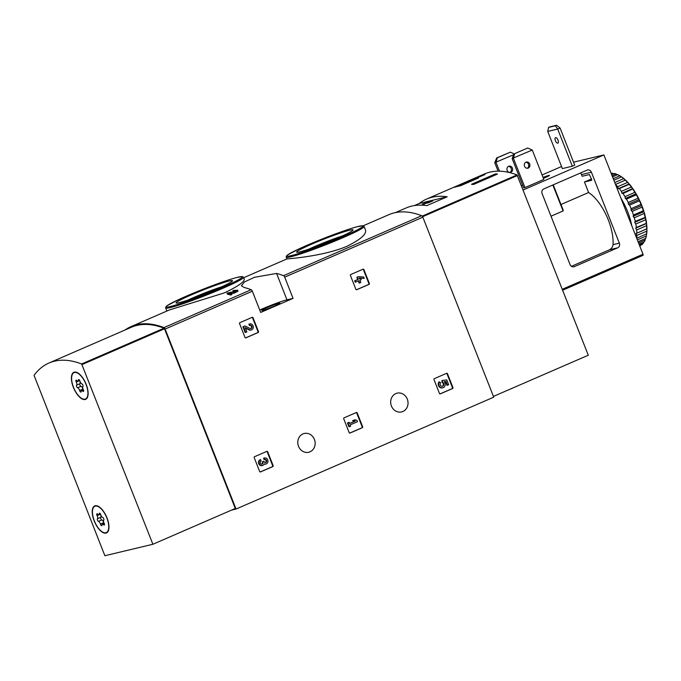 <?xml version="1.0" encoding="UTF-8"?>
<svg xmlns="http://www.w3.org/2000/svg" width="681" height="681" viewBox="0 0 681 681"><rect width="100%" height="100%" fill="white"/><g stroke="black" fill="none" stroke-linecap="round" stroke-linejoin="round"><path stroke-width="1.02" d="M252.166 317.329A0.732 0.655 -103.4 0 1 253.034 317.738L258.491 331.587A0.732 0.655 -103.4 0 1 258.159 332.524L245.867 337.861A0.732 0.655 -103.4 0 1 245.007 337.444L239.55 323.594A0.732 0.655 -103.4 0 1 239.882 322.658L252.166 317.329M266.833 451.375A0.732 0.655 -103.4 0 1 267.693 451.792L273.149 465.642A0.732 0.655 -103.4 0 1 272.817 466.579L260.534 471.907A0.732 0.655 -103.4 0 1 259.665 471.499L254.209 457.649A0.732 0.655 -103.4 0 1 254.541 456.713L266.833 451.375M293.06 298.38L284.701 277.15A1.822 0.8 -113.5 0 0 283.534 275.686A169.228 74.578 -113.5 0 0 276.58 273.43L254.473 277.295L244.453 281.968L241.406 285.799L244.215 287.484A169.228 74.578 66.5 0 1 251.178 289.731A1.822 0.8 66.5 0 1 252.336 291.204L260.695 312.434L293.06 298.38L286.982 299.836A19.655 1.371 -21.5 0 0 259.75 310.017M231.514 510.129L236.035 509.047L165.134 329.059A1.822 0.8 -113.5 0 0 163.976 327.595A169.228 74.578 -113.5 0 0 131.118 326.565A169.228 74.578 -113.5 0 0 125.083 329.979M236.035 509.047L493.734 397.159L422.841 217.179A1.822 0.8 -113.5 0 0 421.675 215.707A169.228 74.578 -113.5 0 0 388.825 214.685L363.228 225.794M314.409 439.424A9.645 8.632 76.6 0 0 304.228 433.491A9.645 8.632 76.6 0 0 298.074 444.872A9.645 8.632 76.6 0 0 308.706 452.252A9.645 8.632 76.6 0 0 314.409 439.424M407.298 399.092A9.645 8.632 76.6 0 0 397.117 393.158A9.645 8.632 76.6 0 0 390.962 404.548A9.645 8.632 76.6 0 0 401.594 411.92A9.645 8.632 76.6 0 0 407.298 399.092M446.625 373.316A0.732 0.655 -103.4 0 1 447.485 373.733L452.942 387.583A0.732 0.655 -103.4 0 1 452.61 388.519L440.326 393.848A0.732 0.655 -103.4 0 1 439.458 393.439L434.001 379.589A0.732 0.655 -103.4 0 1 434.333 378.653L446.625 373.316M356.333 412.516A0.732 0.655 -103.4 0 1 357.202 412.933L362.658 426.783A0.732 0.655 -103.4 0 1 362.326 427.719L350.034 433.048A0.732 0.655 -103.4 0 1 349.174 432.631L343.718 418.789A0.732 0.655 -103.4 0 1 344.05 417.853L356.333 412.516M363.041 269.191A0.732 0.655 -103.4 0 1 363.909 269.608L369.357 283.449A0.732 0.655 -103.4 0 1 369.025 284.386L356.742 289.723A0.732 0.655 -103.4 0 1 355.874 289.306L350.417 275.456A0.732 0.655 -103.4 0 1 350.758 274.52L363.041 269.191M131.118 326.565L169.339 309.974L224.543 292.821C238.035 286.326 244.607 281.747 244.249 279.091L243.551 277.329A41.847 2.92 158.5 0 1 222.781 288.327A41.847 2.92 158.5 0 1 165.679 308.008L166.871 311.047M230.28 294.022L230.68 295.035A169.228 74.578 66.5 0 0 227.369 294.141L226.969 293.128A169.228 74.578 66.5 0 1 230.28 294.022L234.281 293.094L238.018 291.17L237.618 290.157L233.881 292.081L234.281 293.094M230.68 295.035L231.872 294.515L231.472 293.502A169.228 74.578 -113.5 0 0 228.969 292.804L233.881 292.081M234.051 291.57L233.711 290.719A169.228 74.578 66.5 0 0 232.945 290.532L233.345 291.545A169.228 74.578 66.5 0 1 233.685 291.621M346.816 246.335C360.309 239.703 366.557 234.307 365.544 230.144L364.122 226.526A41.847 2.92 158.5 0 1 343.343 237.524A41.847 2.92 158.5 0 1 286.241 257.205L286.939 258.967C285.816 258.942 322.564 256.677 346.816 246.335M233.711 290.719L236.205 290.523L234.213 291.545L226.969 293.128M232.945 290.532L237.618 290.157M217.443 288.676A30.322 2.12 158.5 0 1 176.192 303.045A30.322 2.12 158.5 0 1 203.508 289.851A30.322 2.12 158.5 0 1 232.476 280.878A30.322 2.12 158.5 0 1 217.443 288.676M187.999 300.057A27.206 1.898 158.5 0 1 221.802 286.744M338.006 237.873A30.322 2.12 158.5 0 1 296.763 252.242A30.322 2.12 158.5 0 1 324.071 239.048A30.322 2.12 158.5 0 1 353.039 230.076A30.322 2.12 158.5 0 1 338.006 237.873M308.57 249.255A27.206 1.898 158.5 0 1 342.373 235.941M275.064 305.846A9.823 0.69 158.5 0 1 261.657 310.459A9.823 0.69 158.5 0 1 270.544 306.22A9.823 0.69 158.5 0 1 279.942 303.258A9.823 0.69 158.5 0 1 275.064 305.846M446.464 373.384A0.732 0.655 -103.4 0 1 447.017 373.843L452.465 387.693A0.732 0.655 -103.4 0 1 452.133 388.63L440.011 393.899M442.624 382.347L442.148 382.458L441.909 380.628L442.386 380.517L442.624 382.347A2.077 1.856 -103.4 0 1 442.446 386.255A2.077 1.856 -103.4 0 1 440.658 382.696L438.964 381.93A3.626 3.252 -103.4 0 0 442.335 387.881L442.812 387.77A3.626 3.252 -103.4 0 1 439.432 381.811M444.242 381.769L445.51 381.59L446.983 385.352L448.66 384.714L446.762 379.904L442.386 380.517M442.003 382.084L442.471 381.973M442.148 382.458A2.077 1.856 -103.4 0 1 442.207 386.297M445.51 381.59L444.199 381.726A3.626 3.252 -103.4 0 1 442.812 387.77M445.978 381.479L447.46 385.233M266.671 451.443A0.732 0.655 -103.4 0 1 267.224 451.903L272.681 465.753A0.732 0.655 -103.4 0 1 272.34 466.689L260.219 471.95M264.56 459.462L264.083 459.573L263.556 458.228L264.024 458.109L264.56 459.462A1.66 1.481 -103.4 0 1 266.373 462.033A1.456 1.302 -103.4 0 1 264.117 461.65L263.939 461.19L262.747 461.709L262.926 462.169A1.456 1.302 -103.4 0 1 261.589 464.11A1.66 1.481 -103.4 0 1 261.138 460.943L260.61 459.598L260.133 459.709A3.116 2.784 -103.4 0 0 261.998 465.625L262.474 465.506A3.116 2.784 -103.4 0 1 260.61 459.598M264.534 459.462A1.66 1.481 -103.4 0 1 265.411 462.569M261.819 464.127A1.456 1.302 -103.4 0 0 262.449 462.28L262.27 461.829L263.939 461.19M262.27 461.829L262.747 461.709M264.024 458.109A3.116 2.784 -103.4 0 1 267.871 460.356A3.116 2.784 -103.4 0 1 264.305 463.897A3.116 2.784 -103.4 0 1 262.474 465.506M263.556 458.228A3.116 2.784 -103.4 0 1 264.211 458.041M265.65 464.067A3.116 2.784 -103.4 0 1 264.194 464.127M356.172 412.584A0.732 0.655 -103.4 0 1 356.725 413.044L362.181 426.893A0.732 0.655 -103.4 0 1 361.849 427.83L349.728 433.09M349.591 423.463L354.784 421.207L352.588 420.696L354.29 419.956L353.056 420.586L355.261 421.096L349.625 423.539L349.132 422.288L347.931 422.807L349.455 426.664L350.647 426.144L350.153 424.893L357.499 421.701L356.963 420.356L354.767 419.845M352.588 420.696L353.056 420.586M354.784 421.207L355.261 421.096M349.455 426.664L348.978 426.774L347.463 422.927L349.132 422.288M347.463 422.927L347.931 422.807M252.004 317.397A0.732 0.655 -103.4 0 1 252.557 317.857L258.014 331.698A0.732 0.655 -103.4 0 1 257.682 332.634L245.56 337.904M249.893 325.407L249.425 325.518L248.888 324.173L249.365 324.062L249.893 325.407A1.66 1.481 -103.4 0 1 251.944 326.599A1.66 1.481 -103.4 0 1 249.936 328.438L245.041 325.935L243.389 326.659L245.662 332.43L246.854 331.911L245.143 327.552L249.433 329.749A3.116 2.784 -103.4 0 0 253.213 326.301A3.116 2.784 -103.4 0 0 249.365 324.062M249.876 325.416A1.66 1.481 -103.4 0 1 250.642 328.6M245.662 332.43L245.186 332.541L242.913 326.769L245.041 325.935M242.913 326.769L243.389 326.659M250.983 330.021A3.116 2.784 -103.4 0 1 248.957 329.859L245.313 327.995M248.888 324.173A3.116 2.784 -103.4 0 1 249.544 323.986M362.879 269.259A0.732 0.655 -103.4 0 1 363.433 269.719L368.889 283.568A0.732 0.655 -103.4 0 1 368.557 284.505L356.427 289.765M355.661 282.079L355.184 282.198L354.656 280.844L357.729 279.508L356.861 277.295L358.053 276.775L357.329 277.184L358.206 279.397L355.133 280.734L355.661 282.079L358.734 280.742L359.611 282.964L360.802 282.445L359.934 280.223L361.211 279.67L360.683 278.325L359.398 278.878L359.057 278.01L364.199 278.376L363.671 277.022L358.529 276.665M356.861 277.295L357.329 277.184M357.729 279.508L358.206 279.397M354.656 280.844L355.133 280.734M359.611 282.964L359.134 283.075L358.291 280.938M359.372 278.801L360.683 278.325M364.199 278.376L359.117 278.163M482.889 175.008L453.912 187.326L460.714 185.683L478.42 177.996L477.875 177.588L484.94 174.515A169.228 74.578 -113.5 0 0 482.889 175.008L483.025 175.349M478.42 177.996L477.875 177.588L478.096 178.133M493.436 396.41L588.29 355.227L517.032 174.932A169.228 74.578 -113.5 0 0 484.378 173.987L426.544 199.099A169.228 74.578 -113.5 0 0 419.224 203.466L447.179 196.792A169.228 74.578 -113.5 0 0 426.544 199.099M495.496 173.885A169.228 74.578 66.5 0 1 497.47 174.072L473.499 184.483A169.228 74.578 -113.5 0 0 471.524 184.296L495.496 173.885L495.845 174.779M395.44 212.6L406.174 207.943A169.228 74.578 66.5 0 1 426.8 205.636L447.179 196.792M414.363 205.577L419.224 203.466M475.823 178.073L476.172 178.967M471.627 179.614L471.873 180.244M473.252 180.235A8.01 0.562 -21.5 0 0 473.516 179.954A8.01 0.562 -21.5 0 0 471.32 180.405L460.782 184.534A8.01 0.562 -21.5 0 0 458.611 185.828A8.01 0.562 -21.5 0 0 460.807 185.377L462.152 185.053M461.539 185.028L472.325 180.346L461.539 185.028M422.91 205.211L424.22 204.641L422.033 205.168M428.715 202.691L432.767 200.938L426.442 202.444L422.399 204.198L428.715 202.691M426.732 203.168L426.442 202.444M499.488 171.186L496.015 162.384L497.317 157.805L496.687 157.949L494.755 162.682L498.1 171.169M496.687 157.949L510.307 152.161L514.053 153.812L512.129 158.537L523.706 187.922L524.966 187.615L513.389 158.23L514.691 153.651L527.681 148.015L532.27 150.033L512.129 158.537M494.755 162.682L513.687 154.706M497.317 157.805L510.307 152.161M514.691 153.651L527.681 148.015M524.966 187.615L543.847 179.426L532.27 150.033M619.344 243.151L591.397 172.216A3.643 3.26 76.6 0 0 587.073 170.139L543.77 188.935A3.643 3.26 76.6 0 0 542.11 193.617L570.048 264.551A3.643 3.26 76.6 0 0 574.372 266.629L617.676 247.824A3.643 3.26 76.6 0 0 619.344 243.151L613.028 244.658A36.025 15.876 -113.5 0 0 588.597 192.519L584.46 182.006L591.67 180.278L591.695 179.537L589.38 174.549L582.195 176.26L581.531 174.574A3.643 3.26 76.6 0 0 580.425 173.025M584.46 182.006L591.466 178.958M571.436 266.305L609.512 249.774C611.725 248.352 612.891 246.65 613.028 244.658M642.966 255.349L562.676 290.208L642.932 255.358A1.09 0.485 -113.5 0 0 642.966 255.349A1.09 0.485 -113.5 0 0 643.009 254.234L603.885 154.927L573.53 162.18M561.544 166.522L542.093 174.966M603.885 154.927L523.187 189.965M543.055 177.426A6.912 0.485 158.5 0 1 548.758 175.468A6.912 0.485 158.5 0 1 549.499 175.409A6.912 0.485 158.5 0 1 543.412 178.32M572.312 166.215L574.713 165.177L560.071 128.019L556.59 125.27L549.805 126.896L548.605 127.415L547.728 131.433L562.361 168.59L572.312 166.215L557.679 129.058L547.728 131.433M521.518 185.726L522.642 185.232M551.006 216.2L563.085 210.965L552.853 184.994M560.982 204.513L588.597 192.519M509.865 172.429A3.184 2.852 76.6 0 0 508.426 166.394M507.158 170.403A3.184 2.852 -103.4 0 1 509.039 166.164A3.184 2.852 -103.4 0 1 510.52 172.361A3.184 2.852 -103.4 0 1 507.158 170.403M527.239 168.275A3.184 2.852 76.6 0 0 525.8 162.248M524.532 166.249A3.184 2.852 -103.4 0 1 526.413 162.018A3.184 2.852 -103.4 0 1 527.894 168.207A3.184 2.852 -103.4 0 1 524.532 166.249M560.071 128.019L557.679 129.058L555.39 125.789L548.605 127.415M555.39 140.695A3.005 1.319 66.5 0 1 555.5 137.63A3.005 1.319 66.5 0 1 557.994 140.065A3.005 1.319 66.5 0 1 557.892 143.138A3.005 1.319 66.5 0 1 555.39 140.695M557.705 139.426A3.005 1.319 -113.5 0 0 558.079 140.295M555.39 125.789L556.59 125.27M639.714 245.875L640.149 245.679A39.123 17.238 -113.5 0 0 641.059 245.211L639.689 245.807M639.323 244.879L643.383 243.117A39.123 17.238 -113.5 0 1 642.123 244.445L639.587 245.543M638.531 242.879L645.145 240.01A39.123 17.238 -113.5 0 1 644.217 241.9L639.033 244.147M645.903 237.686A39.123 17.238 -113.5 0 0 646.278 235.975L646.55 234.783A38.391 16.923 -113.5 0 1 646.107 236.911L645.903 237.686A39.123 17.238 -113.5 0 1 645.707 238.384L638.071 241.704M646.278 235.975L637.348 239.857M646.567 234A39.123 17.238 -113.5 0 0 646.754 231.157L646.95 229.982A38.391 16.923 -113.5 0 1 646.703 233.762L636.718 238.273M646.754 231.157L636.863 235.447A39.123 17.238 -113.5 0 1 636.684 238.188M646.95 229.982L646.516 229.003L646.95 228.799L636.863 233.174A39.123 17.238 -113.5 0 0 636.667 229.974L646.55 225.683L646.533 223.257L636.369 227.471A39.123 17.238 -113.5 0 0 635.799 224.023L645.682 219.733L645.477 217.299L635.228 221.368A39.123 17.238 -113.5 0 0 634.283 217.767L644.175 213.476L644.226 212.515L643.341 210.744L633.449 215.034A39.123 17.238 -113.5 0 0 632.181 211.399L642.072 207.101L642.106 206.258L641 204.385L631.108 208.675A39.123 17.238 -113.5 0 0 629.542 205.109L639.433 200.818L639.468 200.112L638.157 198.197L628.265 202.487A39.123 17.238 -113.5 0 0 626.452 199.099L636.343 194.809L636.394 194.247L634.905 192.357L625.013 196.647A39.123 17.238 -113.5 0 0 623.004 193.54L632.981 188.85L631.33 187.045L621.447 191.335A39.123 17.238 -113.5 0 0 619.31 188.603L629.193 184.313L628.486 183.104L627.559 182.423L617.667 186.722A39.123 17.238 -113.5 0 0 615.547 184.525M646.746 228.876A39.123 17.238 -113.5 0 0 646.55 225.683M646.26 223.181A39.123 17.238 -113.5 0 0 645.682 219.733M645.111 217.069A39.123 17.238 -113.5 0 0 644.175 213.476M643.341 210.744A39.123 17.238 -113.5 0 0 642.072 207.101M641 204.385A39.123 17.238 -113.5 0 0 639.433 200.818M638.157 198.197A39.123 17.238 -113.5 0 0 636.343 194.809M634.905 192.357A39.123 17.238 -113.5 0 0 632.896 189.25M631.33 187.045A39.123 17.238 -113.5 0 0 629.193 184.313M627.559 182.423A39.123 17.238 -113.5 0 0 625.354 180.15L615.513 184.432M625.115 180.261L623.694 178.643L614.756 182.517M623.694 178.643A39.123 17.238 -113.5 0 0 621.489 176.898L613.853 180.21M621.234 177.009L619.855 175.8L613.24 178.669M619.855 175.8A39.123 17.238 -113.5 0 0 618.757 175.162A39.123 17.238 -113.5 0 0 617.718 174.634L612.542 176.89M617.42 174.762L616.16 173.995L612.091 175.758M616.16 173.995A39.123 17.238 -113.5 0 0 614.16 173.442L611.615 174.549M611.138 173.332A39.123 17.238 -113.5 0 1 612.721 173.272L611.351 173.868M645.145 240.01L645.426 238.512M646.95 228.799A38.391 16.923 -113.5 0 0 646.686 224.551M646.533 223.257A38.391 16.923 -113.5 0 0 645.767 218.669M645.477 217.299A38.391 16.923 -113.5 0 0 644.226 212.515M643.792 211.101A38.391 16.923 -113.5 0 0 642.106 206.258M641.553 204.853A38.391 16.923 -113.5 0 0 639.468 200.112M638.804 198.75A38.391 16.923 -113.5 0 0 636.394 194.247M635.645 192.978A38.391 16.923 -113.5 0 0 632.981 188.85M632.172 187.709A38.391 16.923 -113.5 0 0 629.329 184.074M628.486 183.104A38.391 16.923 -113.5 0 0 625.55 180.082L625.354 180.15M624.698 179.299A38.391 16.923 -113.5 0 0 621.762 176.975L621.489 176.898M620.919 176.413A38.391 16.923 -113.5 0 0 619.463 175.545L618.757 175.162M646.55 234.783L646.312 234.111M631.781 225.743A38.213 16.838 -113.5 0 0 620.961 198.265M636.863 233.174L636.028 233.549L636.863 235.447M636.369 227.471L635.696 228.178L636.667 229.974M635.228 221.368L634.726 222.372L635.799 224.023M633.449 215.034L633.151 216.311L634.283 217.767M631.108 208.675L631.006 210.191L632.181 211.399M628.265 202.487L628.376 204.181L629.542 205.109M625.013 196.647L625.32 198.477L626.452 199.099M621.447 191.335L621.94 193.251L623.004 193.54M617.667 186.722L618.348 188.654L619.31 188.603M628.835 184.1L618.348 188.654M632.428 188.697L621.94 193.251M635.807 193.923L625.32 198.477M638.863 199.635L628.376 204.181M641.493 205.636L631.006 210.191M643.639 211.757L633.151 216.311M645.213 217.818L634.726 222.372M646.184 223.623L635.696 228.178M646.516 229.003L636.028 233.549M81.635 363.969L152.893 544.264L104.874 555.73L34.05 375.333A169.228 74.578 66.5 0 1 48.981 363.016A169.228 74.578 66.5 0 1 81.635 363.969L164.044 328.191L164.504 328.778L235.294 508.486L152.893 544.264M48.981 363.016L131.39 327.246A169.228 74.578 66.5 0 1 164.044 328.191M73.369 387.344A14.735 6.495 66.5 0 1 73.897 372.303A14.735 6.495 66.5 0 1 85.721 383.233A14.735 6.495 66.5 0 1 85.636 399.338A14.735 6.495 66.5 0 1 73.369 387.344M94.199 520.956A14.735 6.495 66.5 0 1 94.727 505.906A14.735 6.495 66.5 0 1 106.559 516.836A14.735 6.495 66.5 0 1 106.466 532.942A14.735 6.495 66.5 0 1 94.199 520.956M107.3 532.397A14.735 6.495 66.5 0 1 106.806 532.406M86.47 398.794A14.735 6.495 66.5 0 1 85.968 398.794M105.853 532.772A14.378 6.333 66.5 0 1 94.565 521.433A14.378 6.333 66.5 0 1 94.872 506.238A14.378 6.333 66.5 0 1 106.406 516.905A14.378 6.333 66.5 0 1 106.321 532.61A14.378 6.333 66.5 0 1 105.853 532.772M103.75 520.097A2.52 1.107 -113.5 0 0 104.116 523.221A1.439 0.63 -113.5 0 1 104.236 525.068A1.439 0.63 -113.5 0 1 103.572 524.77A2.52 1.107 66.5 0 0 102.405 524.259A2.52 1.107 66.5 0 0 101.988 525.153A1.439 0.63 -113.5 0 1 101.741 525.664A1.439 0.63 -113.5 0 1 100.422 524.106A2.52 1.107 -113.5 0 0 98.473 521.357A1.439 0.63 -113.5 0 1 97.477 520.173A1.439 0.63 -113.5 0 1 97.451 518.76A2.52 1.107 -113.5 0 0 97.085 515.628A1.439 0.63 -113.5 0 1 96.957 513.78A1.439 0.63 -113.5 0 1 97.621 514.078A2.52 1.107 -113.5 0 0 98.788 514.598A2.52 1.107 -113.5 0 0 99.213 513.695A1.439 0.63 -113.5 0 1 99.452 513.185A1.439 0.63 -113.5 0 1 100.771 514.742A2.52 1.107 -113.5 0 0 102.729 517.5A1.439 0.63 -113.5 0 1 103.716 518.684A1.439 0.63 -113.5 0 1 103.75 520.097M100.26 513.951A1.439 0.63 -113.5 0 0 100.379 514.198A2.52 1.107 -113.5 0 1 100.745 517.33A1.439 0.63 -113.5 0 0 100.779 518.743A1.439 0.63 -113.5 0 0 101.767 519.926A2.52 1.107 -113.5 0 1 103.716 522.676A1.439 0.63 -113.5 0 0 104.074 523.536M85.023 399.16A14.378 6.333 66.5 0 1 73.735 387.829A14.378 6.333 66.5 0 1 74.042 372.635A14.378 6.333 66.5 0 1 85.576 383.301A14.378 6.333 66.5 0 1 85.491 399.006A14.378 6.333 66.5 0 1 85.023 399.16M82.912 386.485A2.52 1.107 -113.5 0 0 83.278 389.617A1.439 0.63 -113.5 0 1 83.405 391.464A1.439 0.63 -113.5 0 1 82.742 391.166A2.52 1.107 66.5 0 0 81.575 390.656A2.52 1.107 66.5 0 0 81.15 391.549A1.439 0.63 -113.5 0 1 80.911 392.06A1.439 0.63 -113.5 0 1 79.592 390.502A2.52 1.107 -113.5 0 0 77.634 387.744A1.439 0.63 -113.5 0 1 76.647 386.561A1.439 0.63 -113.5 0 1 76.612 385.148A2.52 1.107 -113.5 0 0 76.246 382.024A1.439 0.63 -113.5 0 1 76.127 380.177A1.439 0.63 -113.5 0 1 76.791 380.475A2.52 1.107 -113.5 0 0 77.957 380.985A2.52 1.107 -113.5 0 0 78.375 380.092A1.439 0.63 -113.5 0 1 78.621 379.581A1.439 0.63 -113.5 0 1 79.941 381.139A2.52 1.107 -113.5 0 0 81.89 383.888A1.439 0.63 -113.5 0 1 82.886 385.071A1.439 0.63 -113.5 0 1 82.912 386.485M79.422 380.347A1.439 0.63 -113.5 0 0 79.549 380.594A2.52 1.107 -113.5 0 1 79.907 383.718A1.439 0.63 -113.5 0 0 79.941 385.131A1.439 0.63 -113.5 0 0 80.937 386.314A2.52 1.107 -113.5 0 1 82.886 389.072A1.439 0.63 -113.5 0 0 83.244 389.932M165.134 329.059L252.336 291.204M284.701 277.15L422.841 217.179M283.534 275.686L421.675 215.707M163.976 327.595L251.178 289.731M222.049 287.578A40.945 2.86 158.5 0 1 166.207 306.62A40.945 2.86 158.5 0 1 224.594 281.27A40.945 2.86 158.5 0 1 222.049 287.578M342.62 236.775A40.945 2.86 158.5 0 1 286.769 255.818A40.945 2.86 158.5 0 1 345.156 230.467A40.945 2.86 158.5 0 1 342.62 236.775M276.58 273.43L286.982 299.836M447.017 373.843L447.485 373.733M452.465 387.693L452.942 387.583M452.133 388.63L452.61 388.519M267.224 451.903L267.693 451.792M272.681 465.753L273.149 465.642M272.34 466.689L272.817 466.579M265.896 462.152L266.373 462.033M262.449 462.28L262.926 462.169M356.725 413.044L357.202 412.933M362.181 426.893L362.658 426.783M361.849 427.83L362.326 427.719M252.557 317.857L253.034 317.738M258.014 331.698L258.491 331.587M257.682 332.634L258.159 332.524M248.957 329.859L249.433 329.749M363.433 269.719L363.909 269.608M368.889 283.568L369.357 283.449M368.557 284.505L369.025 284.386M422.203 216.107L517.032 174.932M422.62 216.711L517.5 175.519M591.397 172.216L581.531 174.574M574.372 266.629L573.385 266.858M617.676 247.824L609.512 249.774M643.009 254.234L562.302 289.272M563.102 210.123L553.159 184.866M164.504 328.778L82.103 364.556M104.482 524.379L103.572 524.77M103.716 522.676L100.422 524.106M101.767 519.926L98.473 521.357M100.745 517.33L97.451 518.76M100.379 514.198L97.085 515.628M99.988 513.363L99.213 513.695M83.644 390.775L82.742 391.166M82.886 389.072L79.592 390.502M80.937 386.314L77.634 387.744M79.907 383.718L76.612 385.148M79.549 380.594L76.246 382.024M79.158 379.751L78.375 380.092M243.696 277.695L286.922 258.925M165.679 308.008L165.687 307.14L166.973 305.769L178.839 299.495L207.714 287.416C219.954 282.734 229.54 279.448 236.46 277.567L242.351 276.537L243.551 277.329M286.241 257.205L286.25 256.337L287.535 254.966L299.402 248.693L328.276 236.613C340.526 231.932 350.111 228.646 357.023 226.764L362.913 225.734L364.122 226.526M265.411 464.136L265.888 464.025M263.964 458.083L264.441 457.972M250.753 330.089L251.229 329.97M249.306 324.037L249.782 323.918M563.298 210.395L553.227 184.832M106.321 532.61L107.641 532.04M94.872 506.238L96.191 505.668M104.236 523.468L102.405 524.259M100.422 513.883L98.788 514.598M85.491 399.006L86.802 398.436M74.042 372.635L75.353 372.064M83.397 389.864L81.575 390.656M79.583 380.279L77.957 380.985"/></g></svg>
